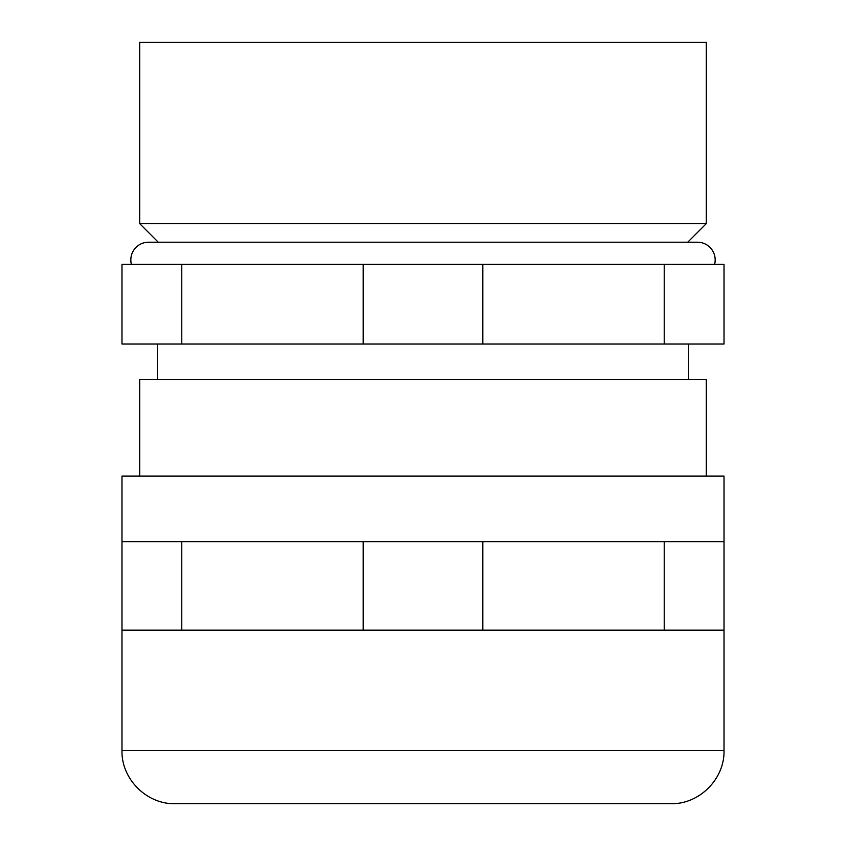 <?xml version="1.0" encoding="UTF-8"?>
<svg xmlns="http://www.w3.org/2000/svg" width="846" height="846" viewBox="0 0 846 846"><rect width="100%" height="100%" fill="white"/><g stroke="black" fill="none" stroke-linecap="round" stroke-linejoin="round"><path stroke-width="1.27" d="M706.315 42.3L139.685 42.3L139.685 223.619L706.315 223.619L706.315 42.3M687.724 242.21L706.315 223.619M158.276 242.21L139.685 223.619M157.398 344.026L157.398 379.442M688.602 344.026L688.602 379.442M706.315 476.118L706.315 379.442L139.685 379.442L139.685 476.118M482.791 344.026L482.791 264.343L724.017 264.343L724.017 344.026L121.983 344.026L121.983 264.343L363.209 264.343L363.209 344.026M482.791 264.343L363.209 264.343M664.226 264.343L664.226 344.026M181.774 344.026L181.774 264.343M714.606 264.343A17.703 17.703 0 0 0 697.453 242.21L148.547 242.21A17.703 17.703 0 0 0 131.394 264.343M724.017 541.641L664.226 541.641L664.226 630.175L724.017 630.175L724.017 476.118L121.983 476.118L121.983 750.582C121.253 778.965 146.718 804.43 175.101 803.7L670.899 803.7C699.282 804.43 724.747 778.965 724.017 750.582L121.983 750.582M664.226 630.175L121.983 630.175M181.774 630.175L181.774 541.641L121.983 541.641M482.791 630.175L482.791 541.641L363.209 541.641L363.209 630.175M181.774 541.641L363.209 541.641M482.791 541.641L664.226 541.641M724.017 630.175L724.017 750.582"/></g></svg>
